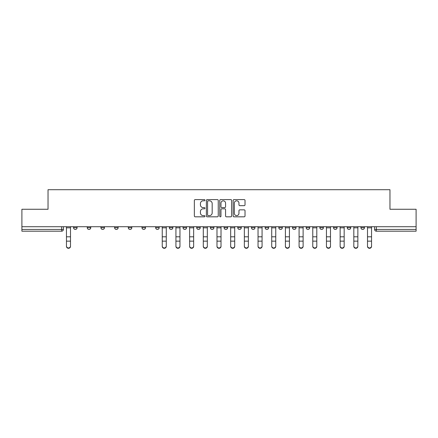 <?xml version="1.0" encoding="UTF-8"?>
<svg xmlns="http://www.w3.org/2000/svg" width="438" height="438" viewBox="0 0 438 438"><rect width="100%" height="100%" fill="white"/><g stroke="black" fill="none" stroke-linecap="round" stroke-linejoin="round"><path stroke-width="0.66" d="M204.968 200.204A0.602 0.602 0 0 0 204.365 199.602L195.217 199.602A0.86 0.86 0 0 0 194.352 200.462L194.352 215.961A0.86 0.86 0 0 0 195.217 216.821L204.365 216.821A0.602 0.602 0 0 0 204.968 216.219A0.602 0.602 0 0 0 204.365 215.616L203.177 215.616A2.754 2.754 0 0 1 200.423 212.863L200.423 211.57A2.754 2.754 0 0 1 203.177 208.811L204.365 208.811A0.602 0.602 0 0 0 204.968 208.209A0.602 0.602 0 0 0 204.365 207.607L203.177 207.607A2.754 2.754 0 0 1 200.423 204.853L200.423 203.56A2.754 2.754 0 0 1 203.177 200.807L204.365 200.807A0.602 0.602 0 0 0 204.968 200.204M360.928 227.683L360.928 226.72L360.928 227.683A1.752 1.752 0 0 0 362.68 229.441A1.752 1.752 0 0 1 360.928 227.683L364.432 227.683A1.752 1.752 0 0 1 362.68 229.441M347.241 227.683L347.241 226.72L347.241 227.683A1.752 1.752 0 0 0 348.998 229.441A1.752 1.752 0 0 1 347.241 227.683L350.75 227.683A1.752 1.752 0 0 1 348.998 229.441M306.189 226.72L306.189 227.683L309.699 227.683A1.752 1.752 0 0 1 307.947 229.441A1.752 1.752 0 0 1 306.189 227.683L306.189 226.72M292.507 226.72L292.507 227.683L296.017 227.683A1.752 1.752 0 0 1 294.259 229.441A1.752 1.752 0 0 1 292.507 227.683L292.507 226.72M224.086 226.72L224.086 227.683L227.596 227.683A1.752 1.752 0 0 1 225.844 229.441A1.752 1.752 0 0 1 224.086 227.683L224.086 226.72M196.722 226.72L196.722 227.683L200.226 227.683A1.752 1.752 0 0 1 198.474 229.441A1.752 1.752 0 0 1 196.722 227.683L196.722 226.72M183.035 226.72L183.035 227.683L186.544 227.683A1.752 1.752 0 0 1 184.792 229.441A1.752 1.752 0 0 1 183.035 227.683L183.035 226.72M169.353 226.72L169.353 227.683L172.862 227.683A1.752 1.752 0 0 1 171.105 229.441A1.752 1.752 0 0 1 169.353 227.683L169.353 226.72M141.983 226.72L141.983 227.683L145.493 227.683A1.752 1.752 0 0 1 143.741 229.441A1.752 1.752 0 0 1 141.983 227.683L141.983 226.72M128.301 227.683L128.301 226.72L128.301 227.683A1.752 1.752 0 0 0 130.053 229.441A1.752 1.752 0 0 1 128.301 227.683L131.811 227.683A1.752 1.752 0 0 1 130.053 229.441A1.752 1.752 0 0 0 131.811 227.683A1.752 1.752 0 0 1 130.053 229.441M114.619 227.683L114.619 226.72L114.619 227.683A1.752 1.752 0 0 0 116.371 229.441A1.752 1.752 0 0 1 114.619 227.683L118.123 227.683A1.752 1.752 0 0 1 116.371 229.441M100.932 226.72L100.932 227.683L104.441 227.683A1.752 1.752 0 0 1 102.689 229.441A1.752 1.752 0 0 1 100.932 227.683L100.932 226.72M244.163 205.668A0.86 0.86 0 0 0 245.023 204.809L245.023 200.462A0.86 0.86 0 0 0 244.163 199.602L234.001 199.602A0.86 0.86 0 0 0 233.142 200.462L233.142 215.961A0.86 0.86 0 0 0 234.001 216.821L244.163 216.821A0.86 0.86 0 0 0 245.023 215.961L245.023 210.705A0.86 0.86 0 0 0 244.163 209.846L239.816 209.846A0.86 0.86 0 0 0 238.956 210.705L238.956 213.311A2.305 2.305 0 0 1 236.651 215.616A2.305 2.305 0 0 1 234.346 213.311L234.346 203.112A2.305 2.305 0 0 1 236.651 200.807A2.305 2.305 0 0 1 238.956 203.112L238.956 204.809A0.86 0.86 0 0 0 239.816 205.668L244.163 205.668M21.9 226.72L21.9 209.265L48.038 209.265L48.038 189.703L389.962 189.703L389.962 209.265L416.1 209.265L416.1 226.72L21.9 226.72L21.9 229.441L63.39 229.441L63.39 226.72M218.244 200.462A0.86 0.86 0 0 0 217.385 199.602L207.223 199.602A0.86 0.86 0 0 0 206.364 200.462L206.364 215.961A0.86 0.86 0 0 0 207.223 216.821L217.385 216.821A0.86 0.86 0 0 0 218.244 215.961L218.244 200.462M220.615 199.602L230.777 199.602A0.86 0.86 0 0 1 231.636 200.462L231.636 215.961A0.86 0.86 0 0 1 230.777 216.821L226.424 216.821A0.86 0.86 0 0 1 225.565 215.961L225.565 209.676A0.86 0.86 0 0 0 224.705 208.811L221.82 208.811A0.86 0.86 0 0 0 220.96 209.676L220.96 216.219A0.602 0.602 0 0 1 220.358 216.821A0.602 0.602 0 0 1 219.756 216.219L219.756 200.462A0.86 0.86 0 0 1 220.615 199.602M374.61 226.72L374.61 229.441L416.1 229.441L416.1 231.193L376.362 231.193A1.752 1.752 0 0 1 374.61 229.441M416.1 226.72L416.1 229.441M61.638 226.72L61.638 231.193A1.752 1.752 0 0 0 63.39 229.441A1.752 1.752 0 0 1 61.638 231.193L21.9 231.193L21.9 229.441M364.432 226.72L364.432 227.683L364.432 226.72M350.75 226.72L350.75 227.683L350.75 226.72M337.068 226.72L337.068 227.683A1.752 1.752 0 0 1 335.311 229.441A1.752 1.752 0 0 1 333.559 227.683L337.068 227.683L337.068 226.72M333.559 226.72L333.559 227.683M323.381 226.72L323.381 227.683A1.752 1.752 0 0 1 321.629 229.441A1.752 1.752 0 0 1 319.877 227.683L323.381 227.683A1.752 1.752 0 0 1 321.629 229.441A1.752 1.752 0 0 0 323.381 227.683M319.877 226.72L319.877 227.683M309.699 226.72L309.699 227.683M296.017 226.72L296.017 227.683M282.329 226.72L282.329 227.683A1.752 1.752 0 0 1 280.577 229.441A1.752 1.752 0 0 1 278.825 227.683L282.329 227.683M278.825 226.72L278.825 227.683M268.647 226.72L268.647 227.683A1.752 1.752 0 0 1 266.895 229.441A1.752 1.752 0 0 1 265.138 227.683L268.647 227.683A1.752 1.752 0 0 1 266.895 229.441A1.752 1.752 0 0 0 268.647 227.683M265.138 226.72L265.138 227.683M254.965 226.72L254.965 227.683A1.752 1.752 0 0 1 253.208 229.441A1.752 1.752 0 0 1 251.456 227.683A1.752 1.752 0 0 0 253.208 229.441M251.456 226.72L251.456 227.683L254.965 227.683M241.278 226.72L241.278 227.683A1.752 1.752 0 0 1 239.526 229.441A1.752 1.752 0 0 1 237.774 227.683L241.278 227.683M237.774 226.72L237.774 227.683M227.596 226.72L227.596 227.683M213.914 226.72L213.914 227.683A1.752 1.752 0 0 1 212.156 229.441A1.752 1.752 0 0 1 210.404 227.683L213.914 227.683M210.404 226.72L210.404 227.683M200.226 226.72L200.226 227.683M186.544 226.72L186.544 227.683M172.862 226.72L172.862 227.683L172.862 226.72M159.175 226.72L159.175 227.683A1.752 1.752 0 0 1 157.423 229.441A1.752 1.752 0 0 1 155.671 227.683A1.752 1.752 0 0 0 157.423 229.441M155.671 226.72L155.671 227.683L159.175 227.683M145.493 226.72L145.493 227.683A1.752 1.752 0 0 1 143.741 229.441A1.752 1.752 0 0 0 145.493 227.683L145.493 226.72M131.811 226.72L131.811 227.683M118.123 226.72L118.123 227.683L118.123 226.72M104.441 226.72L104.441 227.683A1.752 1.752 0 0 1 102.689 229.441A1.752 1.752 0 0 0 104.441 227.683L104.441 226.72M87.25 226.72L87.25 227.683L90.759 227.683L90.759 226.72L90.759 227.683A1.752 1.752 0 0 1 89.002 229.441A1.752 1.752 0 0 1 87.25 227.683A1.752 1.752 0 0 0 89.002 229.441A1.752 1.752 0 0 0 90.759 227.683A1.752 1.752 0 0 1 89.002 229.441M77.072 226.72L77.072 227.683A1.752 1.752 0 0 1 75.32 229.441A1.752 1.752 0 0 1 73.568 227.683L77.072 227.683L77.072 226.72M73.568 226.72L73.568 227.683M208.17 200.807A0.602 0.602 0 0 0 207.568 201.409L207.568 215.014A0.602 0.602 0 0 0 208.17 215.616L209.419 215.616A2.754 2.754 0 0 0 212.178 212.863L212.178 203.56A2.754 2.754 0 0 0 209.419 200.807L208.17 200.807M225.565 203.15A2.305 2.305 0 0 0 223.26 200.85A2.305 2.305 0 0 0 220.96 203.15L220.96 206.747A0.86 0.86 0 0 0 221.82 207.607L224.705 207.607A0.86 0.86 0 0 0 225.565 206.747L225.565 203.15M66.461 246.37L66.461 246.03A2.015 1.927 0 0 0 68.476 247.957A2.015 1.927 0 0 0 70.496 246.03L70.496 246.37A2.015 1.927 180 0 1 68.476 248.297A2.015 1.927 180 0 1 66.461 246.37L66.461 241.48M66.461 226.72L66.461 246.03M70.496 226.72L70.496 246.03M175.934 246.37L175.934 246.03A2.015 1.927 0 0 0 177.948 247.957A2.015 1.927 0 0 0 179.963 246.03L179.963 246.37A2.015 1.927 180 0 1 177.948 248.297A2.015 1.927 180 0 1 175.934 246.37L175.934 226.72M189.616 246.37L189.616 246.03A2.015 1.927 0 0 0 191.63 247.957A2.015 1.927 0 0 0 193.651 246.03L193.651 246.37A2.015 1.927 180 0 1 191.63 248.297A2.015 1.927 180 0 1 189.616 246.37L189.616 226.72M203.298 246.37L203.298 246.03A2.015 1.927 0 0 0 205.318 247.957A2.015 1.927 0 0 0 207.333 246.03L207.333 246.37A2.015 1.927 180 0 1 205.318 248.297A2.015 1.927 180 0 1 203.298 246.37L203.298 226.72M216.985 246.37L216.985 246.03A2.015 1.927 0 0 0 219 247.957A2.015 1.927 0 0 0 221.015 246.03L221.015 246.37A2.015 1.927 180 0 1 219 248.297A2.015 1.927 180 0 1 216.985 246.37L216.985 226.72M234.702 246.37L234.702 246.03L234.702 246.37A2.015 1.927 180 0 1 232.682 248.297A2.015 1.927 180 0 1 230.667 246.37L230.667 246.03A2.015 1.927 0 0 0 232.682 247.957A2.015 1.927 0 0 0 234.702 246.03L234.702 241.141L230.667 241.141L230.667 246.03M312.77 246.37L312.77 246.03A2.015 1.927 0 0 0 314.785 247.957A2.015 1.927 0 0 0 316.805 246.03L316.805 246.37A2.015 1.927 180 0 1 314.785 248.297A2.015 1.927 180 0 1 312.77 246.37L312.77 226.72M344.169 246.37L344.169 246.03L344.169 246.37A2.015 1.927 180 0 1 342.155 248.297A2.015 1.927 180 0 1 340.14 246.37L340.14 246.03A2.015 1.927 0 0 0 342.155 247.957A2.015 1.927 0 0 0 344.169 246.03L344.169 241.141L340.14 241.141L340.14 246.03M166.281 246.03L166.281 246.37A2.015 1.927 180 0 1 164.266 248.297A2.015 1.927 180 0 1 162.246 246.37L162.246 246.03A2.015 1.927 0 0 0 164.266 247.957A2.015 1.927 0 0 0 166.281 246.03L166.281 241.141L162.246 241.141L162.246 246.03M162.246 226.72L162.246 241.141M166.281 226.72L166.281 241.141M179.963 226.72L179.963 246.03M193.651 226.72L193.651 246.03M207.333 226.72L207.333 246.03M221.015 226.72L221.015 246.03M230.667 226.72L230.667 241.141M234.702 226.72L234.702 241.141M248.384 246.03L248.384 246.37A2.015 1.927 180 0 1 246.37 248.297A2.015 1.927 180 0 1 244.349 246.37L244.349 246.03A2.015 1.927 0 0 0 246.37 247.957A2.015 1.927 0 0 0 248.384 246.03L248.384 241.141L244.349 241.141L244.349 246.03M244.349 226.72L244.349 241.141M248.384 226.72L248.384 241.141M262.066 246.03L262.066 246.37A2.015 1.927 180 0 1 260.052 248.297A2.015 1.927 180 0 1 258.037 246.37L258.037 246.03A2.015 1.927 0 0 0 260.052 247.957A2.015 1.927 0 0 0 262.066 246.03L262.066 241.141L258.037 241.141L258.037 246.03M258.037 226.72L258.037 241.141M262.066 226.72L262.066 241.141M275.754 246.03L275.754 246.37A2.015 1.927 180 0 1 273.734 248.297A2.015 1.927 180 0 1 271.719 246.37L271.719 246.03A2.015 1.927 0 0 0 273.734 247.957A2.015 1.927 0 0 0 275.754 246.03L275.754 241.141L271.719 241.141L271.719 246.03M271.719 226.72L271.719 241.141M275.754 226.72L275.754 241.141M289.436 246.03L289.436 246.37A2.015 1.927 180 0 1 287.421 248.297A2.015 1.927 180 0 1 285.401 246.37L285.401 246.03A2.015 1.927 0 0 0 287.421 247.957A2.015 1.927 0 0 0 289.436 246.03L289.436 241.141L285.401 241.141L285.401 246.03M285.401 226.72L285.401 241.141M289.436 226.72L289.436 241.141M303.118 246.03L303.118 246.37A2.015 1.927 180 0 1 301.103 248.297A2.015 1.927 180 0 1 299.088 246.37L299.088 246.03A2.015 1.927 0 0 0 301.103 247.957A2.015 1.927 0 0 0 303.118 246.03L303.118 241.141L299.088 241.141L299.088 246.03M299.088 226.72L299.088 241.141M303.118 226.72L303.118 241.141M316.805 226.72L316.805 246.03M330.487 246.03L330.487 246.37A2.015 1.927 180 0 1 328.473 248.297A2.015 1.927 180 0 1 326.452 246.37L326.452 246.03A2.015 1.927 0 0 0 328.473 247.957A2.015 1.927 0 0 0 330.487 246.03L330.487 241.141L326.452 241.141L326.452 246.03M326.452 226.72L326.452 241.141M330.487 226.72L330.487 241.141M340.14 226.72L340.14 241.141M344.169 226.72L344.169 241.141M357.857 246.03L357.857 246.37A2.015 1.927 180 0 1 355.837 248.297A2.015 1.927 180 0 1 353.822 246.37L353.822 246.03A2.015 1.927 0 0 0 355.837 247.957A2.015 1.927 0 0 0 357.857 246.03L357.857 241.141L353.822 241.141L353.822 246.03M353.822 226.72L353.822 241.141M357.857 226.72L357.857 241.141M371.539 246.03L371.539 246.37A2.015 1.927 180 0 1 369.524 248.297A2.015 1.927 180 0 1 367.504 246.37L367.504 246.03A2.015 1.927 0 0 0 369.524 247.957A2.015 1.927 0 0 0 371.539 246.03L371.539 241.141L367.504 241.141L367.504 246.03M367.504 226.72L367.504 241.141M371.539 226.72L371.539 241.141M376.362 226.72L376.362 231.193M70.496 227.82L66.461 227.82M70.496 236.799L66.461 236.799M70.496 241.141L66.461 241.141M166.281 227.82L162.246 227.82M166.281 236.799L162.246 236.799M179.963 227.82L175.934 227.82M179.963 236.799L175.934 236.799M179.963 241.141L175.934 241.141M193.651 227.82L189.616 227.82M193.651 236.799L189.616 236.799M193.651 241.141L189.616 241.141M207.333 227.82L203.298 227.82M207.333 236.799L203.298 236.799M207.333 241.141L203.298 241.141M221.015 227.82L216.985 227.82M221.015 236.799L216.985 236.799M221.015 241.141L216.985 241.141M234.702 227.82L230.667 227.82M234.702 236.799L230.667 236.799M248.384 227.82L244.349 227.82M248.384 236.799L244.349 236.799M262.066 227.82L258.037 227.82M262.066 236.799L258.037 236.799M275.754 227.82L271.719 227.82M275.754 236.799L271.719 236.799M289.436 227.82L285.401 227.82M289.436 236.799L285.401 236.799M303.118 227.82L299.088 227.82M303.118 236.799L299.088 236.799M316.805 227.82L312.77 227.82M316.805 236.799L312.77 236.799M316.805 241.141L312.77 241.141M330.487 227.82L326.452 227.82M330.487 236.799L326.452 236.799M344.169 227.82L340.14 227.82M344.169 236.799L340.14 236.799M357.857 227.82L353.822 227.82M357.857 236.799L353.822 236.799M371.539 227.82L367.504 227.82M371.539 236.799L367.504 236.799"/></g></svg>
